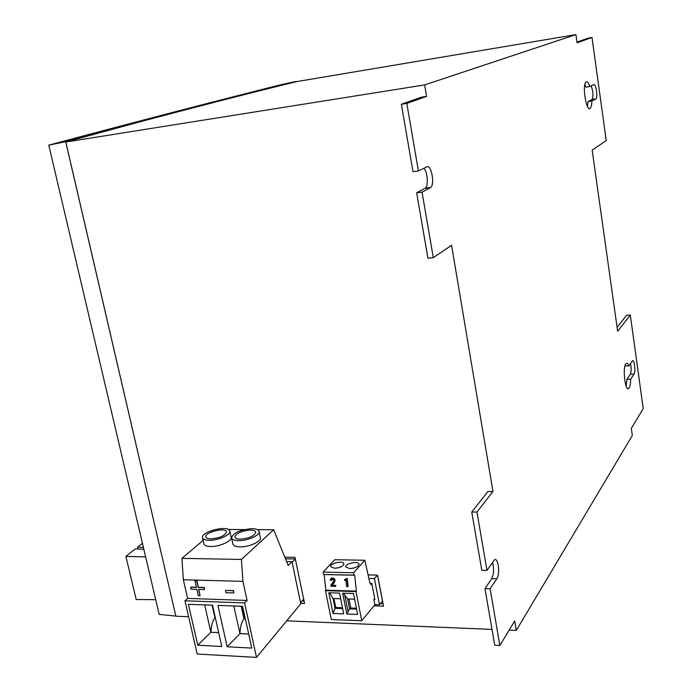 <?xml version="1.0" encoding="UTF-8"?>
<svg xmlns="http://www.w3.org/2000/svg" width="692" height="692" viewBox="0 0 692 692"><rect width="100%" height="100%" fill="white"/><g stroke="black" fill="none" stroke-linecap="round" stroke-linejoin="round"><path stroke-width="1.04" d="M509.156 630.127L516.301 630.421L632.315 435.502L631.312 428.357L643.231 408.669L630.308 315.007L617.645 331.269L592.162 150.147L606.235 140.632L591.997 37.489L577.05 42.809L575.9 34.6L296.505 81.639C246.802 93.827 191.77 107.987 131.411 124.119L65.818 142.016L175.846 616.079L159.169 614.392L48.769 145.13C138.063 121.273 215.843 101.032 282.085 84.415L296.461 81.388L243.48 94.891M188.631 616.745L175.88 616.209L65.697 141.696L48.769 145.13M368.308 574.914L377.581 575.13L383.558 606.183L374 605.855M300.657 603.303L304.567 603.441L295.008 557.354L284.819 557.181M575.9 34.6L424.637 84.917L65.818 142.016M286.696 620.836L492.012 629.409M492.54 562.397C494.157 568.651 493.889 574.066 491.735 578.65L484.971 588.624L494.745 645.247L499.858 645.489L514.71 620.958L516.301 630.421M486.978 570.416L481.814 570.312L471.754 512.045L487.903 491.528L492.955 491.484L476.952 512.045L486.978 570.416L494.287 560.036C498.076 556.325 500.446 573.936 496.821 578.772L490.126 588.762L499.858 645.489M418.409 170.967L412.994 171.651L401.369 104.267L421.272 97.217L426.566 96.404L406.818 103.437L418.409 170.967L426.765 166.85C431.315 164.09 435.095 184.548 430.623 187.523L422.051 192.168L433.287 257.649L451.582 245.271L492.955 491.484M424.637 84.917L426.566 96.404M380.358 603.64L383.083 603.735M377.408 575.121L374.424 578.616L379.467 604.73L382.477 601.037L377.495 575.13M302.058 600.993L304.073 601.063M295.346 558.972L285.476 558.799M423.85 168.286C427.604 171.763 428.633 186.01 425.295 188.172L416.645 192.809L427.933 258.159L433.287 257.649M595.847 98.913L595.942 98.844C598.052 97.546 595.959 83.161 593.848 84.562L589.835 86.535C588.546 82.755 587.283 81.249 586.055 82.011C581.929 84.597 586.306 112.277 590.181 108.333C591.202 107.39 591.755 104.959 591.859 101.049L595.847 98.913L592.11 99.406C593.494 95.816 593.182 91.309 591.158 85.886M632.246 361.094L632.436 360.887C634.279 358.984 635.853 371.838 634.054 374.113L630.68 379.155C630.585 384.077 629.954 387.157 628.777 388.385C625.075 392.217 622.281 366.016 626.13 363.49C627.047 362.816 627.947 363.655 628.846 366.007L632.246 361.094M630.524 363.585C631.424 368.248 631.372 371.812 630.36 374.294L626.943 379.328L626.191 386.188M624.971 365.86L628.846 366.007M630.308 315.007L626.615 315.258L617.1 327.359M589.835 86.535L585.951 87.114L584.887 84.485M587.465 106.447L587.984 101.612L592.015 99.466M591.997 37.489L588.174 38.129L576.955 42.1M587.984 101.612L591.859 101.049M630.68 379.155L626.943 379.328M471.754 512.045L476.952 512.045M490.126 588.762L484.971 588.624M401.369 104.267L406.818 103.437M416.645 192.809L422.051 192.168M330.949 586.254L335.611 586.384L335.508 585.458L332.022 585.363C335.603 581.219 335.62 578.823 332.073 578.192L330.603 578.754L330.292 580.328L331.468 580.363L332.307 579.083C333.829 579.342 333.951 580.536 332.688 582.664L330.845 585.337L330.949 586.254M331.468 580.363L331.866 579.265M332.022 585.363L332.324 585.164C335.905 581.021 335.923 578.624 332.376 577.993L331.07 578.391M335.508 585.458L332.324 585.164M335.611 586.384L335.81 585.259M347.825 586.721L346.952 578.685L344.564 579.585L344.677 580.605L345.905 579.827L346.666 586.695L348.128 586.522L347.246 578.486L345.948 578.659M361.752 620.759L331.295 619.53L325.439 590.665L325.871 590.198L324.141 574.542L323.527 574.455L323.103 572.076L334.729 559.716L364.857 560.243L353.664 572.76L354.088 575.164L354.676 575.251L356.406 591.089L355.999 591.573L361.752 620.759L374.9 604.747L373.888 599.506L374.709 598.511M364.857 560.243L369.813 582.681L370.981 584.558L371.812 583.581M334.504 568.244C340.179 567.821 343.31 566.333 343.907 563.798C343.379 560.33 329.608 563.323 330.733 566.662L334.504 568.244M349.642 568.564L345.775 566.947C344.625 563.565 358.473 560.606 359.027 564.118C358.456 566.653 355.333 568.141 349.642 568.564M323.103 572.076L353.664 572.76M323.527 574.455L354.088 575.164M354.676 575.251L324.141 574.542M355.999 591.573L325.439 590.665M325.871 590.198L356.406 591.089M328.83 592.767L339.556 593.087L343.716 613.882L333.016 613.475L328.83 592.767M353.508 593.511L342.67 593.182L346.822 614.003L357.634 614.418L353.508 593.511M342.661 608.597L335.032 608.32L333.016 613.475M342.488 607.74L335.75 607.498L335.032 608.32L333.051 598.511L329.617 592.784M354.633 599.211L347.583 598.987L343.509 593.208M346.822 614.003L349.547 608.839L356.588 609.098M344.798 595.284L347.99 611.287M340.689 598.762L333.051 598.511M335.75 607.498L333.942 598.545M356.415 608.242L350.809 608.034L349.547 608.839L347.583 598.987M349.019 599.03L350.809 608.034M339.244 567.552L336.433 568.149M351.32 568.487L354.512 567.838M131.618 124.067L65.697 141.696M303.693 599.237L300.527 602.628L292.145 562.311L295.372 559.093M373.888 599.514L374.908 599.549L371.786 583.425L370.246 583.382M369 578.486L374.424 578.616M374.865 604.574L379.467 604.73M225.964 592.715L225.471 590.484L233.308 590.726L233.801 592.957L225.964 592.715M225.471 590.484L233.481 590.561L233.801 592.957M190.577 587.231L196.424 587.413L194.988 581.064L196.77 581.116L198.206 587.465L204.088 587.638L204.529 589.567L198.647 589.394L200.083 595.717L198.301 595.665L196.865 589.333L191.018 589.16L190.758 587.076L196.39 587.24M194.988 581.064L196.943 580.96L198.388 587.3L204.261 587.473L204.529 589.567M198.855 589.394L200.083 595.717M241.197 606.253L243.991 618.994L244.017 618.198L245.072 617.558M244.017 618.198L245.219 618.25M227.166 646.778L217.902 605.396L242.607 606.304L251.758 648.084L227.166 646.778L239.908 633.638L248.688 634.054M204.685 604.912L210.87 632.254L218.672 632.574M197.782 645.221L221.803 646.492L212.513 605.197L188.397 604.315L197.782 645.221L210.87 632.254L218.681 632.626M210.922 632.211C211.276 625.352 212.608 620.542 214.935 617.783L215.169 617.005M300.76 603.805L256.498 657.4L244.587 602.914L247.087 600.44L242.927 581.358L241.439 559.447L273.669 529.752L288.183 565.459L291.998 561.67L300.76 603.805M244.587 602.914L184.972 600.803L197.203 654.035L256.498 657.4M184.972 600.803L187.627 598.398L247.087 600.44M228.308 529.475L244.38 529.57M257.467 529.648L273.669 529.752M187.627 598.398L183.354 579.758L181.918 558.375L203.128 540.383M181.918 558.375L241.439 559.447M259.076 531.413L260.4 537.623C261.714 541.395 248.99 547.208 239.916 546.896C235.747 546.775 233.42 545.832 232.919 544.076L231.56 537.848C233.29 532.771 240.098 529.709 251.975 528.662C256.17 528.74 258.54 529.657 259.076 531.413C260.382 535.132 247.632 540.91 238.55 540.625C234.389 540.513 232.054 539.587 231.56 537.848M229.761 531.119C231.016 534.786 218.118 540.599 209.174 540.314C205.187 540.21 202.964 539.327 202.514 537.658C200.715 531.456 229.087 524.674 229.761 531.119L231.102 537.26C232.365 540.98 219.494 546.818 210.55 546.507C206.562 546.395 204.348 545.495 203.889 543.817L202.54 537.762M286.6 561.567L291.998 561.67M183.354 579.758L242.927 581.358M250.383 530.081C253.566 530.141 255.357 530.842 255.763 532.165C254.509 536.023 249.319 538.35 240.193 539.154C237.027 539.077 235.263 538.376 234.882 537.053C236.188 533.203 241.352 530.876 250.383 530.081M210.861 538.86C207.834 538.791 206.147 538.116 205.801 536.854C204.417 532.148 225.99 526.993 226.483 531.889C225.134 535.72 219.935 538.039 210.861 538.86M242.191 606.287L244.657 617.541M233.801 605.976L239.951 633.587C240.28 626.658 241.629 621.788 243.991 618.994M212.098 605.18L214.935 617.783M239.951 633.587L248.67 634.002M155.7 599.661L136.203 599.54L125.883 556.368L135.329 548.929L143.824 549.171M142.448 543.324L137.604 547.138L137.976 549.007M143.4 547.363L137.604 547.138M145.64 556.904L125.883 556.368M496.821 578.772L491.735 578.65M424.992 188.371L430.32 187.722M634.054 374.113L630.36 374.294M589.152 108.48L590.181 108.333M628.777 388.385L627.627 388.437M425.295 188.172L430.623 187.523M592.11 99.406L595.942 98.844"/></g></svg>
